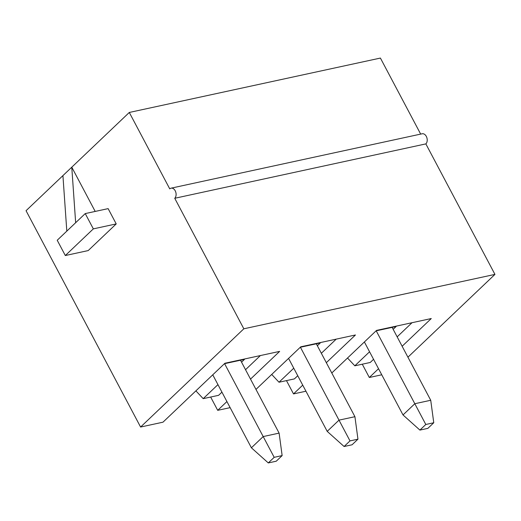 <?xml version="1.0" encoding="UTF-8"?>
<svg xmlns="http://www.w3.org/2000/svg" width="521" height="521" viewBox="0 0 521 521"><rect width="100%" height="100%" fill="white"/><g stroke="black" fill="none" stroke-linecap="round" stroke-linejoin="round"><path stroke-width="0.78" d="M276.241 461.209L282.141 455.595L274.183 457.321L268.282 462.935L276.241 461.209M268.282 462.935L251.396 447.793L212.757 374.82M240.513 360.219L279.113 433.114L282.141 455.595M224.597 363.671L263.19 436.565L279.113 433.114M251.396 447.793L263.19 436.565L274.183 457.321M352.053 444.791L357.953 439.177L349.995 440.896L344.094 446.51L352.053 444.791M344.094 446.51L327.201 431.368L288.569 358.396M316.325 343.801L354.925 416.696L357.953 439.177M300.409 347.247L339.002 420.141L354.925 416.696M327.201 431.368L339.002 420.141L349.995 440.896M427.865 428.366L433.765 422.752L425.807 424.478L419.906 430.092L427.865 428.366M419.906 430.092L403.013 414.95L364.381 341.978M392.137 327.377L430.73 400.271L433.765 422.752M376.221 330.822L414.814 403.723L430.73 400.271M403.013 414.95L414.814 403.723L425.807 424.478M420.668 134.099L380.408 58.065L129.293 112.458L26.05 210.705L140.592 427.038L243.835 328.797L494.95 274.398L407.93 357.204M286.472 380.617L293.512 393.915L305.944 391.219M331.786 372.99L376.546 330.399L431.264 318.546L402.14 346.263M362.277 364.192L369.317 377.491L378.539 368.718M369.317 377.491L381.756 374.794M140.592 427.038L162.975 422.186L224.922 363.241L279.647 351.388L250.516 379.106M210.66 397.041L217.7 410.333L226.915 401.561M217.7 410.333L230.132 407.643M255.974 389.415L300.734 346.823L355.459 334.97L326.328 362.688M293.512 393.915L302.727 385.143M195.896 390.861L203.197 398.656L218.618 395.315L221.933 392.157M224.44 363.704L244.492 359.36L241.542 362.167M217.947 384.622L203.197 398.656M245.534 369.702L260.396 355.556M494.95 274.398L425.852 143.894L174.737 198.286L243.835 328.797M129.293 112.458L169.755 188.882A5.542 3.764 77.8 0 1 171.077 188.166A5.542 3.764 77.8 0 1 175.629 191.748A5.542 3.764 77.8 0 1 174.737 198.286M425.852 143.894A5.542 3.764 -102.2 0 0 426.738 137.355A5.542 3.764 -102.2 0 0 422.186 133.773L171.077 188.166M75.656 222.708L57.219 240.253L65.314 255.537L93.337 228.869L85.242 213.584L75.656 222.708L71.774 167.195L95.193 211.428M85.242 213.584L108.127 208.628L116.222 223.913L88.199 250.581L65.314 255.537M66.812 231.129L62.924 175.616M93.337 228.869L116.222 223.913M347.52 358.018L354.821 365.814L370.242 362.473L373.557 359.314M376.064 330.861L396.116 326.517L393.166 329.324M369.565 351.779L354.821 365.814M397.158 336.859L412.02 322.714M317.354 345.742L320.304 342.935L300.252 347.279M293.759 368.197L279.009 382.232L294.43 378.891L297.745 375.732M321.346 353.277L336.208 339.138M271.708 374.443L279.009 382.232"/></g></svg>
